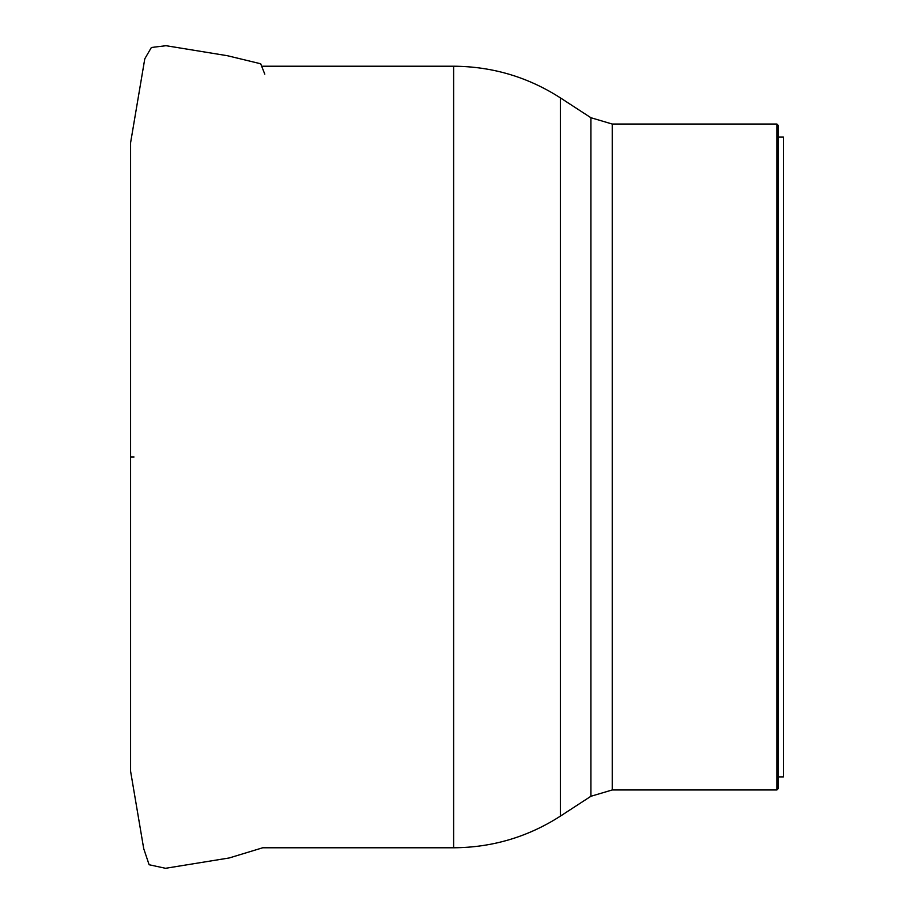 <?xml version="1.0" encoding="UTF-8"?>
<svg xmlns="http://www.w3.org/2000/svg" width="914" height="914" viewBox="0 0 914 914"><rect width="100%" height="100%" fill="white"/><g stroke="black" fill="none" stroke-linecap="round" stroke-linejoin="round"><path stroke-width="1.37" d="M776.9 457L776.9 124.041L612.243 124.041L612.243 789.959L776.9 789.959L776.9 457M776.9 124.041L778.214 125.344L778.214 788.656L776.9 789.959M778.214 137.1L783.435 137.1L783.435 776.9L778.214 776.9M453.63 847.781L453.63 66.219C492.28 66.459 527.869 77.005 560.396 97.878L560.396 816.122C527.869 836.996 492.28 847.541 453.63 847.781L262.592 847.781M560.396 816.122L590.89 796.288L590.89 117.712L560.396 97.878M130.565 457L134.027 457M262.592 66.219L453.63 66.219M590.89 796.288L612.243 789.959M590.89 117.712L612.243 124.041M130.576 152.478L130.576 766.777M130.565 151.587L130.576 764.618M264.797 74.171L260.696 63.774L227.403 55.72L165.971 45.7L151.381 47.494L144.789 58.804L130.576 142.835L130.576 771.165L143.715 848.649L149.108 864.735L165.503 868.3L229.22 857.96L262.695 847.781"/></g></svg>
